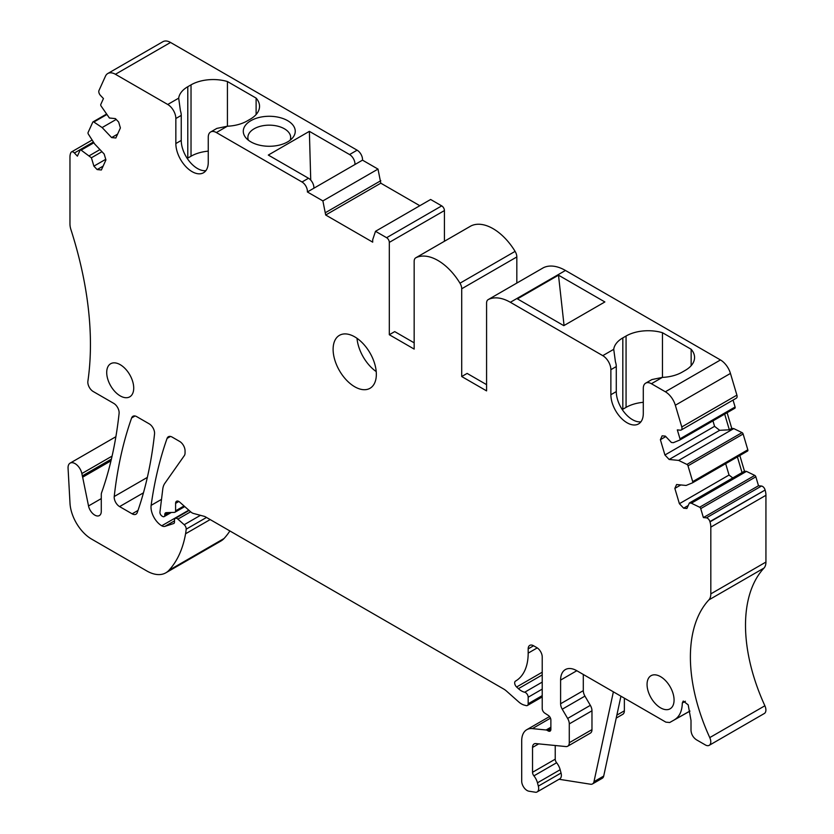 <?xml version="1.0" encoding="UTF-8"?>
<svg xmlns="http://www.w3.org/2000/svg" width="834" height="834" viewBox="0 0 834 834"><rect width="100%" height="100%" fill="white"/><g stroke="black" fill="none" stroke-linecap="round" stroke-linejoin="round"><path stroke-width="1.25" d="M558.499 275.178L517.424 298.885L563.805 325.656L604.869 301.95L558.499 275.178L564.065 325.5M543.132 267.891A7.642 4.41 60 0 1 543.268 267.797A7.642 4.41 60 0 1 543.414 267.724A45.849 26.469 60 0 1 565.462 270.466L720.472 359.954A15.283 8.82 60 0 1 730.448 373.423L736.902 395.139A3.826 2.21 60 0 1 736.318 398.193L681.201 430.021A3.826 2.21 60 0 1 680.325 430.188L677.333 429.885L679.991 438.83A1.532 0.886 60 0 1 679.752 440.05A1.532 0.886 60 0 1 679.689 440.081L673.372 442.666L671.38 442.468L665.376 436.13L662.133 435.817L660.382 439.695L664.927 454.999L669.16 459.471L678.647 460.41L686.924 464.434A1.532 0.886 60 0 1 688.008 465.831L692.7 481.625A1.532 0.886 60 0 1 692.47 482.844A1.532 0.886 60 0 1 692.408 482.876L686.09 485.461L676.603 484.523L674.852 488.401L679.397 503.705L683.64 508.177L686.882 508.5L689.364 503.006L691.365 503.204L699.643 507.228A1.532 0.886 60 0 1 700.727 508.625L703.385 517.57L706.377 517.862A3.826 2.21 60 0 1 709.911 521.584L709.995 521.875A15.283 8.82 60 0 1 710.818 527.119L765.935 495.302A15.283 8.82 60 0 0 765.112 490.048L709.911 521.584M205.894 170.647A22.925 13.24 -120 0 1 189.516 161.525A22.925 13.24 -120 0 1 181.249 140.425L175.849 143.552A22.925 13.24 60 0 0 185.846 166.623A22.925 13.24 60 0 0 203.517 172.763A22.925 13.24 60 0 0 208.26 162.265L208.26 137.235A11.467 6.62 60 0 1 210.637 131.991A11.467 6.62 60 0 1 216.371 132.554L302.012 182A7.642 4.41 60 0 1 307.381 191.966L322.883 200.911L325.687 215.016L372.704 242.152L372.704 239.66L375.508 231.299L386.611 237.7A3.826 2.21 60 0 1 389.311 242.381L389.311 334.726L414.164 349.081L414.164 261.313A7.642 4.41 60 0 1 415.749 257.821A7.642 4.41 60 0 1 415.895 257.737A45.849 26.469 60 0 1 459.982 283.195A7.642 4.41 60 0 1 461.713 288.772L461.713 376.53L486.576 390.885L486.576 303.117A7.642 4.41 60 0 1 488.151 299.625A7.642 4.41 60 0 1 488.297 299.542A45.849 26.469 60 0 1 510.345 302.283L602.774 355.649A11.467 6.62 60 0 1 610.874 369.681L616.284 366.564A11.467 6.62 60 0 0 615.44 361.914L613.73 349.321L602.774 355.649M610.874 369.681L610.874 394.711A22.925 13.24 60 0 0 620.882 417.782A22.925 13.24 60 0 0 638.552 423.922A22.925 13.24 60 0 0 643.295 413.435L643.295 388.404A11.467 6.62 60 0 1 645.672 383.15L651.886 379.574L662.363 377.395A31.327 18.087 0 0 0 682.149 372.152L685.392 370.275A31.327 18.087 0 0 0 694.566 357.484A31.327 18.087 0 0 0 691.146 349.269L662.457 332.703A31.327 18.087 0 0 0 626.063 336.019L622.821 337.895A31.327 18.087 0 0 0 613.73 349.321M736.902 395.139L681.785 426.956L675.331 405.241A15.283 8.82 60 0 0 665.355 391.772L651.406 383.723A11.467 6.62 60 0 0 645.672 383.15M622.821 337.895L622.821 409.254L626.063 407.378A31.327 18.087 0 0 1 643.295 402.311M622.821 409.254A31.327 18.087 0 0 0 622.268 409.577M640.929 421.806A22.925 13.24 60 0 1 624.551 412.694A22.925 13.24 60 0 1 616.284 391.594L616.284 366.564M290.159 140.195A21.392 12.354 -0 0 0 290.67 137.516A21.392 12.354 -0 0 0 275.293 125.663A21.392 12.354 -0 0 0 254.141 128.78A21.392 12.354 -0 0 0 247.875 137.516A21.392 12.354 -0 0 0 248.386 140.195M101.956 151.694L91.406 157.782L81.138 150.141A1.532 0.886 60 0 0 80.283 150.005A1.532 0.886 60 0 0 80.054 150.276L77.395 156.156L74.403 152.987A3.826 2.21 60 0 0 71.453 151.965A3.826 2.21 60 0 0 70.869 152.643L70.786 152.831A15.283 8.82 60 0 0 69.962 157.126L69.962 223.887A15.283 8.82 60 0 0 70.932 229.631A305.671 176.474 60 0 1 90.322 336.185A305.671 176.474 60 0 1 89.989 360.33A305.671 176.474 60 0 1 87.883 381.253A7.642 4.41 60 0 0 93.22 391.521L113.737 403.364A7.642 4.41 60 0 1 119.095 413.435A534.917 308.841 60 0 1 103.051 488.505A15.283 8.82 60 0 1 102.989 488.693A15.283 8.82 60 0 1 102.978 488.724L101.56 492.821A7.642 4.41 60 0 0 101.279 494.635L101.279 511.378A9.174 5.296 60 0 1 99.382 515.568A9.174 5.296 60 0 1 88.529 505.957L82.649 477.184A15.283 8.82 60 0 1 82.347 475.901L81.857 473.556A9.935 5.734 60 0 0 70.108 463.131A9.935 5.734 60 0 0 68.065 468.228L70.004 503.309A30.566 17.65 60 0 0 91.573 539.077L146.732 570.915A38.208 22.059 60 0 0 165.841 572.812A38.208 22.059 60 0 0 168.927 570.331A145.189 83.827 60 0 0 185.575 533.77A71.828 41.471 60 0 0 186.18 529.183A3.826 2.21 60 0 0 184.189 524.711L177.882 519.123A3.826 2.21 60 0 0 175.276 518.425A3.826 2.21 60 0 0 174.483 520.176L174.483 522.053A3.055 1.762 60 0 1 173.847 523.45A3.055 1.762 60 0 1 173.649 523.533L164.986 526.348A7.642 4.41 60 0 1 161.723 525.785A15.283 8.82 60 0 1 151.131 505.362A534.917 308.841 60 0 1 167.081 438.403A7.642 4.41 60 0 1 168.374 436.745A7.642 4.41 60 0 1 172.2 437.12L179.654 441.426A7.642 4.41 60 0 1 185.054 450.787L185.054 452.904A7.642 4.41 60 0 1 184.335 455.604L164.798 483.386A22.925 13.24 60 0 0 162.766 489.12L159.951 512.086A3.055 1.762 60 0 0 162.098 516.142L162.63 516.454A3.055 1.762 60 0 0 164.162 516.6L171.293 512.483M528.183 648.883L533.583 645.766A7.642 4.41 60 0 0 529.757 645.38A7.642 4.41 60 0 0 528.183 648.883L528.183 653.126A61.132 35.299 60 0 1 515.516 681.107A61.132 35.299 60 0 1 515.464 681.138L515.464 681.138A3.826 2.21 60 0 0 516.611 686.997L518.425 688.665A15.283 8.82 60 0 0 524.68 692.23A3.826 2.21 60 0 1 528.183 697.224L528.183 703.75A3.826 2.21 60 0 1 527.39 705.491A3.826 2.21 60 0 1 526.181 705.606L524.232 705.084A15.283 8.82 60 0 1 518.644 701.853L506.467 691.052A15.283 8.82 60 0 0 503.673 689.02L205.602 516.934A7.642 4.41 60 0 0 204.205 516.329L193.478 513.463A7.642 4.41 60 0 1 190.684 511.847L179.675 502.089A4.587 2.648 60 0 0 176.547 501.255A4.587 2.648 60 0 0 175.599 503.35L175.599 510.835A3.055 1.762 60 0 1 174.963 512.232A3.055 1.762 60 0 1 174.452 512.378L166.227 512.649A3.826 2.21 60 0 0 165.58 512.837A3.826 2.21 60 0 0 164.788 514.578L164.788 515.203A3.055 1.762 60 0 1 164.162 516.6M533.583 645.766L536.825 647.632A7.642 4.41 60 0 1 542.225 656.994L542.225 708.535A3.826 2.21 60 0 0 544.758 713.112L548.345 715.436A3.826 2.21 60 0 1 550.878 720.013L550.878 729.375A3.826 2.21 60 0 1 550.086 731.126A3.826 2.21 60 0 1 548.167 730.928L550.878 729.375M555.236 745.502L555.236 759.18A3.93 2.273 -120 0 0 556.612 762.745L533.916 775.849A11.561 6.672 60 0 1 537.471 782.813L538.347 786.128A7.642 4.41 60 0 1 537.096 791.946A7.642 4.41 60 0 1 535.887 792.3L528.944 791.205A7.642 4.41 60 0 1 521.698 781.156L521.698 740.905A24.457 14.115 60 0 1 526.754 729.708A24.457 14.115 60 0 1 532.373 728.624L546.114 729.979A3.826 2.21 60 0 1 547.146 730.344L548.167 730.928M533.916 775.849A3.93 2.273 60 0 1 532.54 772.284L555.236 759.18M538.701 743.865L532.54 747.431L532.54 772.284M532.54 747.431A7.642 4.41 60 0 1 534.114 743.928A7.642 4.41 60 0 1 535.866 743.594L565.942 746.566A7.642 4.41 60 0 0 567.693 746.221A7.642 4.41 60 0 0 569.278 742.719L591.973 729.614L591.973 710.787A7.725 4.462 -120 0 0 590.336 705.345L584.936 696.109L562.241 709.213L567.641 718.439A7.725 4.462 60 0 1 569.278 723.891L569.278 742.719M562.241 709.213A7.725 4.462 60 0 1 560.604 703.76L583.3 690.656L583.3 674.466M560.604 680.085A22.925 13.24 60 0 1 565.348 669.587A22.925 13.24 60 0 1 576.815 670.724L560.604 680.085L560.604 703.76M710.818 527.119L710.818 593.881A15.283 8.82 60 0 1 708.869 599.907A145.189 83.827 60 0 0 692.804 684.026A145.189 83.827 60 0 0 699.924 712.476A145.189 83.827 60 0 0 709.765 737.6A7.642 4.41 60 0 1 709.202 745.335A7.642 4.41 60 0 1 705.387 744.95L696.421 739.779C693.137 737.517 691.334 734.389 691.011 730.417L691.011 720.482L688.196 704.866L683.234 701.04L682.316 702.999C682.097 711.11 679.501 716.687 674.529 719.721L689.947 711.1L669.681 722.515L665.866 722.14L576.815 670.724M681.785 426.956A3.826 2.21 60 0 1 681.201 430.021M175.849 143.552L175.849 118.522L181.249 115.394A11.467 6.62 -120 0 0 180.405 110.745L178.695 98.151L167.738 104.479A11.467 6.62 60 0 1 175.849 118.522M167.738 104.479L115.426 74.278L170.543 42.461L357.119 150.183A7.642 4.41 60 0 1 362.498 160.149L354.94 164.517A7.642 4.41 -120 0 0 349.561 154.551L357.119 150.183M103.135 166.112L97.14 169.573L101.373 169.99L105.928 159.93L104.167 154.029L94.69 144.011L88.373 134.138A1.532 0.886 60 0 1 88.07 132.543L92.772 122.171A1.532 0.886 60 0 1 93.001 121.9A1.532 0.886 60 0 1 93.846 122.025L102.134 127.56L111.62 137.579L115.853 137.996L120.398 127.936L118.647 122.035L115.405 118.605L109.4 118.011L101.091 106.033A1.532 0.886 60 0 1 100.789 104.438L103.447 98.558L100.455 95.399A3.826 2.21 60 0 1 98.996 90.479L105.449 76.217A15.283 8.82 60 0 1 107.784 73.517A15.283 8.82 60 0 1 115.426 74.278M97.14 169.573L93.898 166.143L91.406 157.782M354.731 386.767A30.566 17.65 60 0 1 334.757 359.84A30.566 17.65 60 0 1 339.438 335.341A30.566 17.65 60 0 1 354.731 336.853A30.566 17.65 60 0 1 374.695 363.791A30.566 17.65 60 0 1 370.015 388.29A30.566 17.65 60 0 1 354.731 386.767M133.721 388.081A19.109 11.03 60 0 1 129.77 396.828A19.109 11.03 60 0 1 115.04 391.709A19.109 11.03 60 0 1 106.71 372.475A19.109 11.03 60 0 1 110.661 363.739A19.109 11.03 60 0 1 125.381 368.847A19.109 11.03 60 0 1 133.721 388.081M132.147 513.827L119.606 506.592A7.642 4.41 60 0 1 114.237 496.511A534.917 308.841 60 0 1 131.636 417.938A7.642 4.41 60 0 1 132.94 416.281A7.642 4.41 60 0 1 136.755 416.656L149.182 423.828A7.642 4.41 60 0 1 154.54 433.899A534.917 308.841 60 0 1 137.266 512.545A7.642 4.41 60 0 1 135.973 514.203A7.642 4.41 60 0 1 132.147 513.827L137.996 510.45M647.059 684.443A19.109 11.03 60 0 1 651.01 675.707A19.109 11.03 60 0 1 665.73 680.825A19.109 11.03 60 0 1 674.07 700.049A19.109 11.03 60 0 1 670.119 708.796A19.109 11.03 60 0 1 655.399 703.677A19.109 11.03 60 0 1 647.059 684.443M307.381 191.966L354.94 164.517M322.883 200.911L378 169.093L362.498 160.149M310.738 180.113L309.372 131.345L268.308 155.061L308.497 178.257A7.642 4.41 -120 0 1 313.865 188.223M309.372 131.345L349.561 154.551M208.26 151.142A31.327 18.087 0 0 0 191.028 156.219L187.786 158.085L187.786 86.726A31.327 18.087 0 0 0 178.695 98.151M187.786 86.726L191.028 84.86L191.028 156.219M210.637 131.991L216.85 128.405L227.328 126.226A31.327 18.087 0 0 0 247.114 120.982L250.356 119.106A31.327 18.087 0 0 0 259.541 106.325A31.327 18.087 0 0 0 256.111 98.099L227.421 81.534A31.327 18.087 0 0 0 191.028 84.86M287.647 141.884A25.979 15.002 0 0 0 292.797 137.641A25.979 15.002 0 0 0 276.586 116.885A25.979 15.002 0 0 0 250.898 120.669A25.979 15.002 0 0 0 245.738 137.641A25.979 15.002 0 0 0 261.959 145.669A25.979 15.002 0 0 0 287.647 141.884M107.784 73.517L162.901 41.7A15.283 8.82 60 0 1 170.543 42.461M378 169.093L380.804 183.188L419.815 205.717M386.611 237.7L441.718 205.883L430.625 199.482L375.508 231.299M441.718 205.883A3.826 2.21 60 0 1 444.428 210.564L444.428 241.255M470.72 226.087A7.642 4.41 60 0 1 470.866 225.993A7.642 4.41 60 0 1 471.012 225.92A45.849 26.469 60 0 1 515.099 251.378A7.642 4.41 60 0 1 516.83 256.945L516.83 283.06M679.814 440.018L734.806 408.264A1.532 0.886 60 0 0 734.869 408.233A1.532 0.886 60 0 0 735.098 407.013L733.044 400.08M727.112 412.715L731.762 428.395L733.764 428.593L678.647 460.41M692.533 482.813L747.525 451.058A1.532 0.886 60 0 0 747.587 451.027A1.532 0.886 60 0 0 747.817 449.807L743.125 434.014A1.532 0.886 60 0 0 742.041 432.617L733.764 428.593M739.821 455.51L744.481 471.189L746.482 471.387L691.365 503.204M765.028 489.767A3.826 2.21 60 0 0 761.494 486.045L758.502 485.742L755.844 476.808A1.532 0.886 60 0 0 754.76 475.411L746.482 471.387M710.818 593.881L765.935 562.064L765.935 495.302M765.935 562.064A15.283 8.82 60 0 1 763.986 568.079A145.189 83.827 60 0 0 747.921 652.209A145.189 83.827 60 0 0 755.031 680.648A145.189 83.827 60 0 0 764.882 705.773A7.642 4.41 60 0 1 764.319 713.508L709.202 745.335M616.858 715.145L624.364 710.818L624.364 698.173M624.364 710.818A7.642 4.41 60 0 1 622.779 714.311L616.211 718.105M229.882 530.945A145.189 83.827 60 0 1 224.044 538.514A38.208 22.059 60 0 1 220.958 540.995L165.841 572.812M389.311 334.726L394.711 331.609L414.164 342.837M325.687 215.016L380.804 183.188M325.687 212.514L380.804 180.697M613.376 691.834L593.975 781.687L603.701 776.068L620.944 696.202M603.701 776.068A7.642 4.41 60 0 1 602.242 778.289L592.515 783.908A7.642 4.41 60 0 1 590.545 784.221L559.051 779.269M691.146 349.269L691.146 365.709M725.663 463.683L729.041 475.046L679.397 503.705M732.773 477.945L729.041 475.046M737.392 456.917L742.051 472.586L689.364 503.006M724.673 414.123L729.333 429.791L731.762 428.395M744.481 471.189L742.051 472.586M161.723 525.785L188.786 510.168M82.649 477.184L110.995 460.816M99.955 149.578L89.415 155.666M105.741 159.304L93.898 166.143M116.197 119.439L102.134 127.56M117.604 134.118L111.62 137.579M461.713 376.53L467.123 373.413L486.576 384.641M376.217 371.589A30.566 17.65 60 0 1 357.004 338.312M593.975 781.687A7.642 4.41 60 0 1 592.515 783.908M537.096 791.946L559.791 778.841A7.642 4.41 -120 0 0 561.042 773.024L560.167 769.719A11.561 6.672 -120 0 0 556.612 762.745M583.3 690.656A7.725 4.462 -120 0 0 584.936 696.109M567.693 746.221L590.389 733.117A7.642 4.41 -120 0 0 591.973 729.614M665.793 436.568L660.382 439.695M712.955 420.889L714.571 426.341L664.927 454.999M729.333 429.791L719.679 430.313L669.16 459.471M719.679 430.313L714.571 426.341M680.846 484.94L674.852 488.401M688.227 505.529L683.64 508.177M758.502 485.742L703.385 517.57M181.249 140.425L181.249 115.394M187.786 158.085A31.327 18.087 0 0 0 187.233 158.408M662.457 332.703L662.457 377.385M227.421 126.226L227.421 81.534M256.111 98.099L256.111 114.539M510.345 302.283L565.462 270.466M662.363 377.395L651.406 383.723M665.355 391.772L720.472 359.954M626.063 336.019L626.063 407.378M610.874 394.711L616.284 391.594M302.012 182L308.497 178.257M227.328 126.226L216.371 132.554M389.311 242.381L444.428 210.564M528.183 653.126L537.242 647.893M516.611 686.997L542.225 672.214M518.425 688.665L542.225 674.925M524.68 692.23L542.225 682.097M528.183 697.224L542.225 689.113M528.183 703.75L542.225 695.629M175.599 503.35L178.841 501.474M175.599 510.835L184.043 505.957M164.788 514.578L168.249 512.587M164.788 515.203L169.396 512.545M167.081 438.403L170.459 436.453M151.131 505.362L161.515 499.368M164.986 526.348L174.483 520.864M177.882 519.123L190.611 511.784M184.189 524.711L200.452 515.329M186.18 529.183L206.498 517.445M185.575 533.77L210.178 519.572M168.927 570.331L224.044 538.514M81.857 473.556L112.09 456.104M82.347 475.901L111.391 459.127M88.529 505.957L101.279 498.596M74.403 152.987L93.408 142.02M81.138 150.141L93.888 142.77M93.846 122.025L106.606 114.665M415.895 257.737L471.012 225.92M459.982 283.195L515.099 251.378M461.713 288.772L516.83 256.945M488.297 299.542L543.414 267.724M675.331 405.241L730.448 373.423M735.098 407.013L679.991 438.83M742.041 432.617L686.924 464.434M743.125 434.014L688.008 465.831M747.817 449.807L692.7 481.625M754.76 475.411L699.643 507.228M755.844 476.808L700.727 508.625M761.494 486.045L706.377 517.862M709.995 521.875L765.112 490.048M708.869 599.907L763.986 568.079M709.765 737.6L764.882 705.773M685.392 701.258L682.316 702.999M674.529 719.721L689.926 711.037M567.641 718.439L590.336 705.345M591.973 710.787L569.278 723.891M560.167 769.719L537.471 782.813M538.347 786.128L561.042 773.024M532.373 728.624L550.482 718.168M546.114 729.979L550.878 727.227M547.146 730.344L550.878 728.186M131.636 417.938L135.025 415.989M114.237 496.511L147.347 477.402M119.606 506.592L143.458 492.821M527.39 705.491L542.225 696.922M174.963 512.232L184.752 506.592M175.276 518.425L189.099 510.45M70.108 463.131L115.895 436.703M71.453 151.965L92.136 140.029M80.283 150.005L93.606 142.322M93.001 121.9L106.325 114.216M415.749 257.821L470.866 225.993M488.151 299.625L543.268 267.797M734.869 408.233L679.752 440.05M747.587 451.027L692.47 482.844M526.754 729.708L549.543 716.552"/></g></svg>

